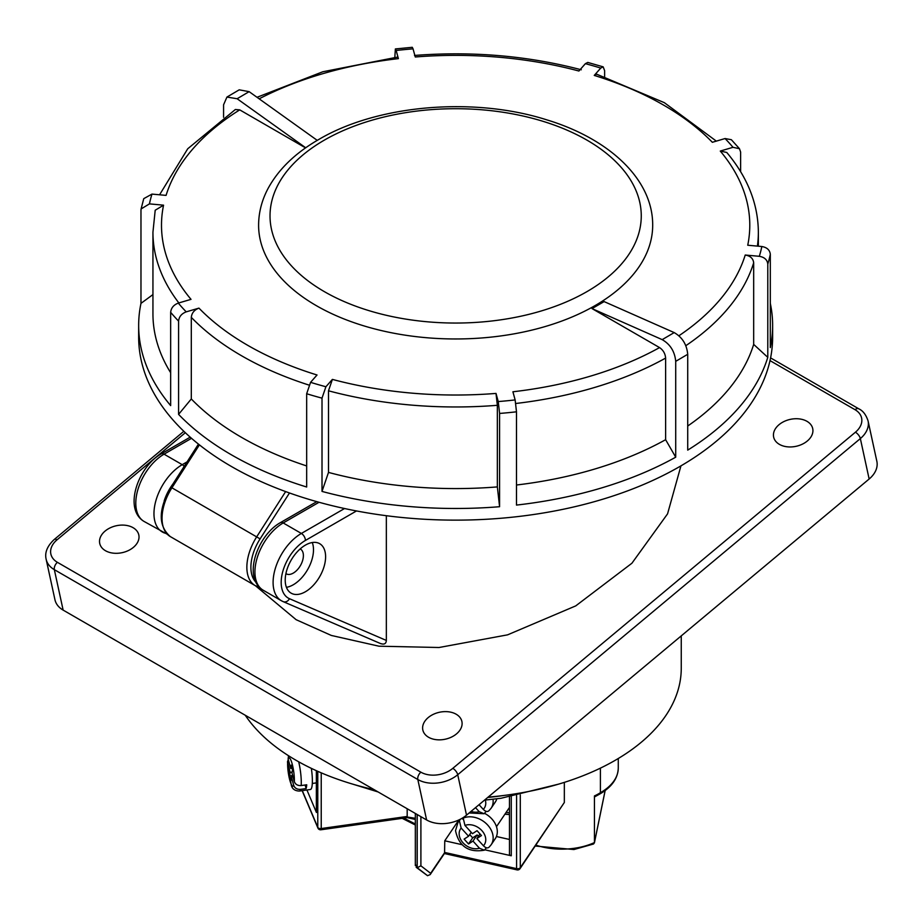 <?xml version="1.0" encoding="UTF-8"?>
<svg xmlns="http://www.w3.org/2000/svg" width="923" height="923" viewBox="0 0 923 923"><rect width="100%" height="100%" fill="white"/><g stroke="black" fill="none" stroke-linecap="round" stroke-linejoin="round"><path stroke-width="1.38" d="M105.476 550.719A19.994 13.776 -12.3 0 0 129.001 550.246A19.994 13.776 -12.3 0 0 138.496 533.852A19.994 13.776 -12.3 0 0 133.062 527.679A19.994 13.776 -12.3 0 0 111.014 527.46A19.994 13.776 -12.3 0 0 99.557 542.309A19.994 13.776 -12.3 0 0 105.476 550.719M428.56 737.258A19.994 13.776 -12.3 0 0 452.085 736.785A19.994 13.776 -12.3 0 0 461.581 720.378A19.994 13.776 -12.3 0 0 456.158 714.217A19.994 13.776 -12.3 0 0 434.098 713.987A19.994 13.776 -12.3 0 0 422.653 728.847A19.994 13.776 -12.3 0 0 428.56 737.258M779.381 444.355A19.994 13.776 -12.3 0 0 802.906 443.894A19.994 13.776 -12.3 0 0 812.402 427.487A19.994 13.776 -12.3 0 0 806.979 421.326A19.994 13.776 -12.3 0 0 784.919 421.096A19.994 13.776 -12.3 0 0 773.474 435.956A19.994 13.776 -12.3 0 0 779.381 444.355M305.409 591.747A28.555 16.487 120 0 0 324.065 566.584A28.555 16.487 120 0 0 319.693 543.693A28.555 16.487 120 0 0 305.409 545.112A28.555 16.487 120 0 0 286.753 570.276A28.555 16.487 120 0 0 291.126 593.154A28.555 16.487 120 0 0 305.409 591.747M286.418 587.328A28.555 16.487 120 0 0 293.295 584.755A28.555 16.487 120 0 0 312.286 542.539M300.171 548.931A14.283 8.249 -60 0 1 300.436 549.07A14.283 8.249 -60 0 1 302.617 560.515A14.283 8.249 -60 0 1 293.295 573.091A14.283 8.249 -60 0 1 286.153 573.794A14.283 8.249 -60 0 1 285.911 573.644M245.253 715.244A225.604 130.247 0 0 0 296.121 760.333A225.604 130.247 0 0 0 374.207 789.696M488.117 797.126A225.604 130.247 0 0 0 681.255 668.229L681.255 635.878M386.345 515.703L386.345 640.435C386.114 643.85 384.095 644.842 380.311 643.435M255.475 585.759L296.121 619.691L331.334 635.451L378.961 646.192L439.036 647.508L507.592 634.839L575.721 605.903L631.909 563.238L667.56 513.857L680.943 465.873M466.519 815.159L869.143 479.014L860.351 438.575L457.727 774.72L466.519 815.159A28.555 19.683 167.7 0 1 426.611 819.959L417.819 779.52L54.342 569.664L63.133 610.103L426.611 819.959M185.338 432.714L57.018 539.84A22.844 15.749 -12.3 0 0 57.411 562.326L420.888 772.182A22.844 15.749 -12.3 0 0 452.812 768.34L855.425 432.206A5.711 2.504 50.1 0 1 860.351 438.575A28.555 19.683 167.7 0 0 868.058 420.853L876.85 461.292A28.555 19.683 167.7 0 1 869.143 479.014M63.133 610.103A28.555 19.683 167.7 0 1 54.942 599.719L46.15 559.28A28.555 19.683 167.7 0 0 54.342 569.664A5.711 3.3 -60 0 1 57.411 562.326M463.923 817.109L463.219 818.147A19.994 15.206 34 0 1 482.787 820.882A19.994 15.206 34 0 1 493.159 837.853A19.994 15.206 34 0 1 491.094 844.845L495.247 838.707A19.994 15.206 -146 0 0 497.312 831.704A19.994 15.206 -146 0 0 484.667 813.405M486.444 847.775L484.356 850.198L479.464 848.214L472.991 841.084L468.538 843.98L464.119 839.111L468.572 836.215L461.154 828.046A14.283 10.857 -146 0 0 459.158 833.734A14.283 10.857 -146 0 0 465.988 845.456A14.283 10.857 -146 0 0 479.464 848.214M484.356 850.198C468.526 852.852 458.916 846.333 455.524 830.665L457.97 822.462A19.994 15.206 34 0 1 459.389 820.743L461.154 828.046M459.389 820.743L460.462 819.163M491.094 844.845L489.328 846.899C487.829 848.525 485.867 848.145 483.444 845.78L476.879 838.545L481.471 835.557L477.053 830.688L472.461 833.677L464.95 825.416L463.219 818.147M462.031 818.297L462.792 819.139M469.692 834.542L472.691 837.842L477.145 834.934L478.391 836.319M477.145 834.934L472.991 841.084M471.215 832.304L468.572 836.215M479.995 833.93L476.879 838.545M472.691 837.842L468.538 843.98M493.02 799.283A19.994 15.206 34 0 1 493.159 801.279A19.994 15.206 34 0 1 491.094 808.271L495.247 802.133A19.994 15.206 -146 0 0 496.793 798.833M486.19 811.34L484.09 813.728L479.222 811.721L475.518 807.648M491.094 808.271L489.155 810.486C487.656 812.102 485.706 811.732 483.283 809.379L479.037 804.706M298.683 761.787A19.994 3.865 82 0 1 301.175 785.565L306.724 784.781A19.994 3.865 82 0 1 306.113 788.588L300.563 789.361A19.994 3.865 82 0 1 299.317 791.057L310.416 789.488A19.994 3.865 -98 0 0 311.351 768.351M288.288 759.537L287.468 761.844L290.157 772.378L289.637 775.955L290.907 780.604L291.426 777.028L293.722 785.392C294.783 788.207 297.068 789.534 300.563 789.361M301.175 785.565C297.691 785.75 295.418 784.435 294.333 781.643L292.003 773.105L292.487 769.759L291.218 765.109L290.733 768.455L288.138 759.006L288.53 755.729M305.144 785.011L306.113 788.588M293.018 776.808L291.426 777.028M292.141 772.101L290.157 772.378M292.083 768.271L290.733 768.455M292.66 775.528L289.637 775.955M420.9 816.659L420.9 865.832L430.66 873.32L444.759 852.46L516.592 868.624A2.861 0.842 102.7 0 0 517.007 869.881A2.861 2.861 0 0 0 519.995 868.693A2.861 2.169 -146 0 0 520.295 867.689L564.334 802.491L564.334 782.369M535.294 846.045L573.944 849.529L593.547 844.003L594.447 842.561L594.447 795.926A52.115 30.09 0 0 0 600.412 792.695L600.412 768.121M430.66 873.32L430.176 874.612L427.522 875.685L416.169 867.274L417.196 867.735L417.196 814.524M564.334 802.491L519.995 868.693M430.176 874.612L444.574 853.279L444.759 840.795L461.892 844.649M484.944 849.841L511.273 855.771A2.861 1.65 180 0 1 509.461 854.236L509.461 796.964M458.835 819.959L444.759 840.795M321.227 772.839L321.227 828.542L407.181 816.451L407.181 808.733M306.932 789.984L316.427 812.471A2.861 1.65 180 0 1 316.347 812.078A2.861 1.65 180 0 1 316.427 811.686M506.116 812.413A22.844 13.187 180 0 1 509.461 812.851M509.461 839.457L496.412 836.515M420.9 865.832L417.196 867.735L427.568 875.696M415.327 818.286L407.378 817.063M302.294 790.642L317.777 827.331A2.861 1.65 180 0 0 321.227 828.542L320.95 829.777L407.262 817.628L415.327 819.439M415.523 864.62L417.15 867.724L427.522 875.685M618.272 768.04C617.891 778.458 611.73 787.111 599.812 794.011L600.412 792.695A59.972 34.624 0 0 0 618.272 768.04L618.272 758.498M258.602 225.2A197.049 113.76 0 0 0 380.241 330.307A197.049 113.76 0 0 0 594.977 305.651A197.049 113.76 0 0 0 652.688 225.2C652.976 179.316 609.157 138.681 546.554 119.782C473.753 96.603 377.403 104.726 318.677 139.535C295.025 153.172 278.019 169.751 267.635 189.284C261.659 200.845 258.648 212.809 258.602 225.2M770.313 303.367A316.993 183.008 180 0 1 772.632 325.461L772.632 337.126A316.993 183.008 180 0 1 679.79 466.53A316.993 183.008 180 0 1 334.345 506.208A316.993 183.008 180 0 1 138.658 337.126L138.658 325.461A316.993 183.008 180 0 1 140.977 303.367L152.941 294.587M675.717 361.343C674.771 351.536 670.271 344.302 662.195 339.641L674.194 332.592C682.27 337.253 686.781 344.487 687.716 354.294L675.717 361.343L675.717 457.185A316.993 183.008 180 0 1 516.488 505.077L516.488 411.808A316.993 183.008 180 0 1 499.585 413.446L499.585 506.715A316.993 183.008 180 0 1 322.012 491.417L328.496 472.414L328.496 390.798L332.384 379.399A294.137 169.82 0 0 0 496.009 393.417L498.247 401.563A308.42 178.07 0 0 0 515.138 399.924L512.911 391.779A294.137 169.82 0 0 0 659.553 347.59C663.233 350.129 665.252 353.624 665.621 358.089L665.621 439.694A302.709 174.77 180 0 1 516.488 485.013M159.575 194.788L187.738 148.765L235.365 109.502L239.738 109.872A294.137 169.82 0 0 0 166.071 195.388L151.972 194.095A308.42 178.07 0 0 0 149.445 203.879L163.556 205.171A294.137 169.82 0 0 0 191.015 299.352L178.301 303.09A308.42 178.07 0 0 0 186.215 311.859L198.953 308.12A294.137 169.82 0 0 0 317.039 374.992L310.566 382.341A308.42 178.07 0 0 0 325.9 386.749L322.012 398.148L322.012 491.417M322.012 398.148A316.993 183.008 180 0 1 306.667 393.74L306.667 487.009A316.993 183.008 180 0 1 178.577 414.369L191.303 398.967L191.303 317.362C191.753 312.978 194.303 309.897 198.953 308.12M186.215 311.859C181.577 313.635 179.039 316.716 178.577 321.1L178.577 414.369M178.577 321.1A316.993 183.008 180 0 1 170.663 312.332L170.663 405.601A316.993 183.008 180 0 1 138.658 325.461M149.445 203.879L141.104 208.933L140.977 210.098L140.977 303.367M305.721 147.784L237.13 98.738L226.943 97.065L223.574 104.795L223.574 117.302M317.247 140.365L249.129 91.654L237.13 98.738M662.195 339.641L592.012 308.594L659.553 347.59M674.194 332.592L604.127 301.602L592.012 308.594M678.913 335.764A294.137 169.82 0 0 0 745.219 255.025L759.317 256.306A308.42 178.07 0 0 0 761.844 246.522L747.734 245.23A294.137 169.82 0 0 0 720.275 151.06L733 147.311A308.42 178.07 0 0 0 725.074 138.542L712.348 142.292A294.137 169.82 0 0 0 594.25 75.421L600.735 68.071A308.42 178.07 0 0 0 585.39 63.664L578.906 71.013A294.137 169.82 0 0 0 415.281 56.984L413.043 48.85A308.42 178.07 0 0 0 396.152 50.488L398.39 58.634A294.137 169.82 0 0 0 259.155 98.83M239.738 109.872L305.571 147.888M325.9 386.749L332.384 379.399M772.632 325.461A316.993 183.008 180 0 1 770.313 347.567L770.313 254.298A316.993 183.008 180 0 1 767.786 264.082L767.786 357.351A316.993 183.008 180 0 1 687.716 450.124L687.716 354.294M745.219 255.025C750.353 255.902 753.18 258.486 753.676 262.79L753.676 344.394A302.709 174.77 180 0 1 687.716 426.022M753.676 344.394L767.786 357.351M665.621 439.694L675.717 457.185M496.009 393.417L497.347 405.301L497.347 486.906A302.709 174.77 180 0 1 328.496 472.414M497.347 486.906L499.585 506.715M306.667 465.942A302.709 174.77 180 0 1 191.303 398.967M170.663 372.73A302.709 174.77 180 0 1 152.941 313.808L152.941 232.192A302.709 174.77 180 0 0 178.843 302.929M396.152 50.488L395.367 48.942L394.813 57.422M600.735 68.071L603.157 66.848L604.623 70.656L604.623 76.736M733 147.311L739.485 148.718L740.627 152.064L740.627 171.713M152.941 232.192L155.202 210.236L163.556 205.171M141.104 208.933L143.746 198.664L151.972 194.095M226.943 97.065L239.207 89.831L249.129 91.654M170.663 312.332C171.113 307.959 173.651 304.878 178.301 303.09M306.667 393.74L310.566 382.341M515.138 399.924L516.488 411.808M499.585 413.446L498.247 401.563M761.844 246.522C766.978 247.399 769.805 249.995 770.313 254.298M767.786 264.082C767.29 259.79 764.463 257.194 759.317 256.306M725.074 138.542L731.374 139.719L739.485 148.718M720.275 151.06L726.77 152.468C747.584 177.274 758.106 203.856 758.36 232.192A302.709 174.77 180 0 1 757.391 246.118M585.39 63.664L587.789 62.429L603.157 66.848M594.25 75.421L596.685 74.198L664.329 102.661L716.329 141.115M257.009 97.296L322.808 71.763L397.605 57.088L398.39 58.634M395.367 48.942L412.269 47.304L413.043 48.85M855.425 432.206A22.844 15.749 -12.3 0 0 855.044 409.708A5.711 3.3 -60 0 1 855.921 409.097A5.711 3.3 -60 0 1 858.771 408.808L770.59 357.893M191.523 438.321L164.052 454.174L182.235 464.673L187.092 461.858M166.175 533.113A5.711 4.65 113.3 0 1 164.029 532.836A5.711 4.65 113.3 0 1 163.636 532.64A39.977 23.087 -60 0 1 162.24 531.936A39.977 23.087 -60 0 1 156.114 499.897A39.977 23.087 -60 0 1 182.235 464.673A5.711 3.3 -120 0 1 184.196 466.392M190.196 437.156L161.202 453.897A5.711 3.3 -120 0 1 164.052 454.174A39.977 23.087 120 0 0 137.942 489.409A39.977 23.087 120 0 0 144.069 521.449L167.167 534.186M319.035 502.274L283.199 522.96L301.371 533.448L344.544 508.527M356.497 510.95L305.409 540.451A34.266 19.787 120 0 0 282.726 571.695A34.266 19.787 120 0 0 289.476 598.704L386.345 640.435M316.774 501.639L280.338 522.672A5.711 3.3 -120 0 1 283.199 522.96A39.977 23.087 120 0 0 257.079 558.196A39.977 23.087 120 0 0 263.205 590.224L281.377 600.723A39.977 23.087 -60 0 1 275.25 568.683A39.977 23.087 -60 0 1 301.371 533.448A5.711 3.3 -120 0 1 305.409 540.451M282.773 601.427A39.977 23.087 -60 0 1 281.377 600.723L283.176 601.623A5.711 4.65 113.3 0 1 282.773 601.427M172.936 483.987A34.266 19.787 120 0 0 164.167 500.924M855.044 409.708L770.013 360.616M452.812 768.34A5.711 2.504 50.1 0 1 457.727 774.72A28.555 19.683 167.7 0 1 417.819 779.52A5.711 3.3 -60 0 1 420.888 772.182M289.476 598.704A5.711 4.65 113.3 0 1 283.176 601.623L380.876 643.712M46.15 559.28C44.558 552.623 47.258 546.024 54.238 539.494A5.711 2.504 50.1 0 1 57.018 539.84M483.444 845.78A14.283 10.857 -146 0 0 481.864 830.608A14.283 10.857 -146 0 0 464.95 825.416M470.995 811.421A14.283 10.857 -146 0 0 479.222 811.721M483.283 809.379A14.283 10.857 -146 0 0 485.325 800.079M287.618 763.102A14.283 2.757 -98 0 0 290.987 783.696A14.283 2.757 -98 0 0 293.722 785.392M294.333 781.643A14.283 2.757 -98 0 0 292.164 763.921A14.283 2.757 -98 0 0 288.138 759.006M516.592 795.672L516.592 868.624A2.861 1.65 0 0 0 518.311 868.693A2.861 1.65 0 0 0 520.295 867.689L520.295 794.934M535.905 845.145A52.115 30.09 0 0 0 574.221 848.295A52.115 30.09 0 0 0 594.447 842.561L605.13 790.55M487.725 797.46A194.188 112.11 0 0 0 501.627 795.811A194.188 112.11 0 0 0 504.593 795.372M511.273 796.653L511.273 855.771M417.15 814.49L417.15 867.724M316.427 770.717L316.427 812.471M302.133 790.665L317.916 828.058A2.861 2.261 157.1 0 1 317.777 827.331L317.777 771.328M403.755 818.124L415.327 823.997M504.939 814.155A30.574 17.652 180 0 1 509.461 814.548M324.388 140.1A185.627 107.172 0 0 0 324.388 291.656A185.627 107.172 0 0 0 586.901 291.656A185.627 107.172 0 0 0 586.901 140.1A185.627 107.172 0 0 0 324.388 140.1M753.676 262.79A302.709 174.77 180 0 1 685.824 345.698M665.621 358.089A302.709 174.77 180 0 1 515.842 403.478M497.347 405.301A302.709 174.77 180 0 1 328.496 390.798M308.824 385.029A302.709 174.77 180 0 1 191.303 317.362M199.403 444.863L171.966 487.736A39.977 23.087 120 0 0 170.317 536.598L255.129 585.563A39.977 23.087 -60 0 1 256.779 536.701L285.645 491.59M198.457 444.101L170.87 487.206L260.101 538.882A37.128 21.437 120 0 0 255.867 582.148M289.487 492.974L260.101 538.882M280.338 522.672C257.344 535.444 242.253 577.81 263.205 590.224M161.202 453.897C138.208 466.657 123.117 509.023 144.069 521.449M868.058 420.853C866.005 414.704 862.913 410.689 858.771 408.808M54.238 539.494L183.839 431.295M509.461 807.463L496.47 826.685M457.97 822.462L460.069 819.37M469.149 812.955L484.09 813.728M316.347 782.889L312.309 783.465M299.317 791.057C294.875 790.896 292.199 788.923 291.276 785.138L287.468 761.844M352.724 784.135L378.142 791.969M484.494 800.149L501.062 798.257L558.565 784.135M504.904 814.201L509.461 814.582M402.197 818.343L415.327 825M594.4 842.93L605.176 790.515M444.413 853.533L517.007 869.881M317.916 828.058A2.861 2.861 0 0 0 320.95 829.777M415.327 865.578L415.327 813.44M316.347 812.078L316.347 770.682M599.846 793.988L594.597 796.884M758.36 246.21L758.36 232.192M414.508 55.449C472.414 50.996 528.014 55.772 581.294 69.779M170.87 487.206C158.248 509.427 158.064 525.891 170.317 536.598M259.386 587.236L255.129 585.563"/></g></svg>

